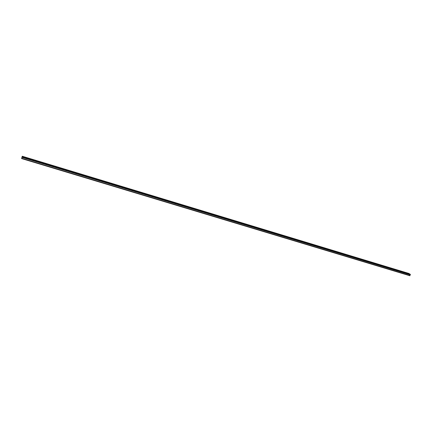 <?xml version="1.0" encoding="UTF-8"?>
<svg xmlns="http://www.w3.org/2000/svg" width="432" height="432" viewBox="0 0 432 432"><rect width="100%" height="100%" fill="white"/><g stroke="black" fill="none" stroke-linecap="round" stroke-linejoin="round"><path stroke-width="0.65" d="M21.816 157.842L22.162 156.719L21.686 158.296L409.973 275.686L21.6 158.571L21.686 158.296M409.882 275.756L21.6 158.571L22.253 156.244L21.773 157.831M21.686 158.269L409.957 275.54M409.158 273.942L409.239 273.564L22.253 156.244M409.903 275.503L410.4 274.315L22.162 156.719M409.325 273.704L22.216 156.373M410.297 274.817L21.978 157.34"/></g></svg>
